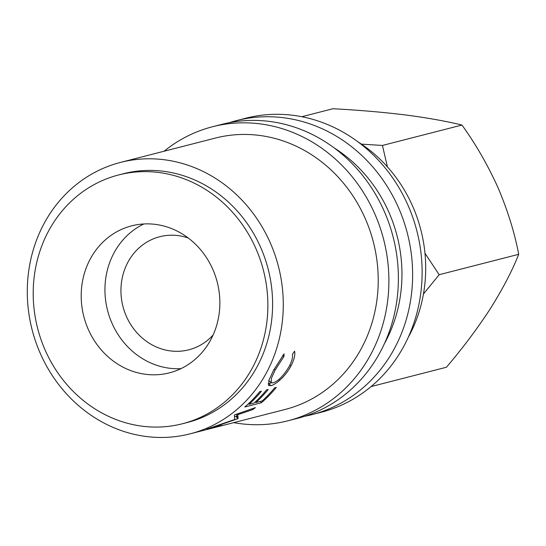 <?xml version="1.0" encoding="UTF-8"?>
<svg xmlns="http://www.w3.org/2000/svg" width="546" height="546" viewBox="0 0 546 546"><rect width="100%" height="100%" fill="white"/><g stroke="black" fill="none" stroke-linecap="round" stroke-linejoin="round"><path stroke-width="0.82" d="M233.722 422.645A151.781 137.756 -104.4 0 0 287.947 420.789L297.44 418.352A151.781 137.756 -104.4 0 0 384.329 211.514A151.781 137.756 -104.4 0 0 222.004 124.317L212.51 126.754A151.781 137.756 -104.4 0 0 164.087 151.228M287.947 420.789A151.781 137.756 -104.4 0 0 374.836 213.95A151.781 137.756 -104.4 0 0 212.51 126.754M304.511 416.318A151.781 137.756 -104.4 0 0 311.684 414.701L321.178 412.264A151.781 137.756 -104.4 0 0 408.067 205.426A151.781 137.756 -104.4 0 0 245.741 118.229L236.247 120.666A151.781 137.756 -104.4 0 0 229.177 122.7M311.684 414.701A151.781 137.756 -104.4 0 0 398.573 207.862A151.781 137.756 -104.4 0 0 236.247 120.666M212.838 269.437A75.887 68.878 -104.4 0 0 131.675 225.839A75.887 68.878 -104.4 0 0 88.227 329.258A75.887 68.878 -104.4 0 0 169.39 372.857A75.887 68.878 -104.4 0 0 212.838 269.437M143.844 223.969A75.887 68.878 -104.4 0 0 111.964 323.171A75.887 68.878 -104.4 0 0 180.958 368.639M182.446 423.751L187.196 422.529A128.426 116.564 -104.4 0 0 260.715 247.515A128.426 116.564 -104.4 0 0 123.362 173.73L118.619 174.952A128.426 116.564 -104.4 0 0 45.1 349.972A128.426 116.564 -104.4 0 0 182.446 423.751A128.426 116.564 -104.4 0 0 255.972 248.73A128.426 116.564 -104.4 0 0 118.619 174.952M408.155 337.544A140.104 127.163 -104.4 0 0 412.721 206.374A140.104 127.163 -104.4 0 0 357.944 141.844M384.418 343.632A140.104 127.163 -104.4 0 0 388.984 212.462A140.104 127.163 -104.4 0 0 334.207 147.939M237.455 418.843L213.138 427.306L221.772 425.409A140.104 127.163 -104.4 0 1 218.577 426.426L206.62 429.17A140.104 127.163 -104.4 0 0 207.07 429.013L234.787 419.451L234.357 415.069A140.104 127.163 -104.4 0 0 234.76 414.796L255.412 407.603A140.104 127.163 -104.4 0 1 252.682 409.609L237.776 414.721L238.131 418.502A140.104 127.163 -104.4 0 1 237.455 418.843L236.241 416.202L234.616 416.816M259.732 391.653L261.432 391.209A140.104 127.163 -104.4 0 1 249.037 404.313L254.149 403.003A140.104 127.163 -104.4 0 0 266.544 389.899L268.25 389.462A140.104 127.163 -104.4 0 1 255.856 402.566L262.244 400.928A140.104 127.163 -104.4 0 0 274.645 387.824L276.344 387.387A140.104 127.163 -104.4 0 1 261.418 402.743L244.799 407.002A140.104 127.163 -104.4 0 0 259.732 391.653M283.927 356.49L275.129 370.099L271.403 378.262L271.232 382.705L273.137 382.869C278.378 381.006 283.77 375.477 289.298 366.277C291.871 361.281 292.922 357.289 292.451 354.306L294.574 351.167C295.406 354.702 294.219 359.589 291.018 365.82C287.995 371.451 284.248 376.242 279.777 380.207C276.139 383.34 273.212 385.162 270.98 385.674L268.625 385.483L268.912 380.234L273.526 370.345L284.063 353.863L283.927 356.49L282.521 355.76M190.097 433.838L285.046 409.48A140.104 127.163 -104.4 0 0 365.247 218.55A140.104 127.163 -104.4 0 0 215.411 138.063L120.461 162.421A140.104 127.163 -104.4 0 0 40.261 353.351A140.104 127.163 -104.4 0 0 190.097 433.838A140.104 127.163 -104.4 0 0 270.304 242.909A140.104 127.163 -104.4 0 0 120.461 162.421M188.247 238.001A58.374 52.982 -104.4 0 0 159.76 236.718A58.374 52.982 -104.4 0 0 126.344 316.27A58.374 52.982 -104.4 0 0 188.78 349.809A58.374 52.982 -104.4 0 0 213.124 334.964M423.443 294.007L439.175 274.706L424.979 253.269M387.435 166.899L382.432 145.448L361.445 144.13M301.822 116.721L332.951 108.736C357.848 110.039 381.927 112.101 405.166 114.913C427.532 117.854 446.457 121.232 461.964 125.048C475.702 144.089 487.728 164.974 498.041 187.694C507.76 210.613 514.646 232.814 518.7 254.306C512.271 270.652 502.791 288.814 490.274 308.797C477.286 328.706 462.674 348.191 446.423 367.246L371.062 386.582M518.7 254.306L439.175 274.706M461.964 125.048L382.432 145.448M275.129 370.099L274.044 369.376M268.809 380.542L271.232 382.705M291.018 365.82L289.906 365.083M279.777 380.207L278.856 379.429M271.369 382.801L268.113 383.92M270.98 385.674L268.891 383.77M249.037 404.313L248.519 403.651M255.856 402.566L255.337 401.904M261.418 402.743L260.415 401.399M236.241 416.202A137.183 124.508 -104.4 0 0 236.896 415.868L238.131 418.502M237.305 413.923L237.776 414.721M236.677 414.134L236.896 415.868M252.15 408.756L252.682 409.609"/></g></svg>

